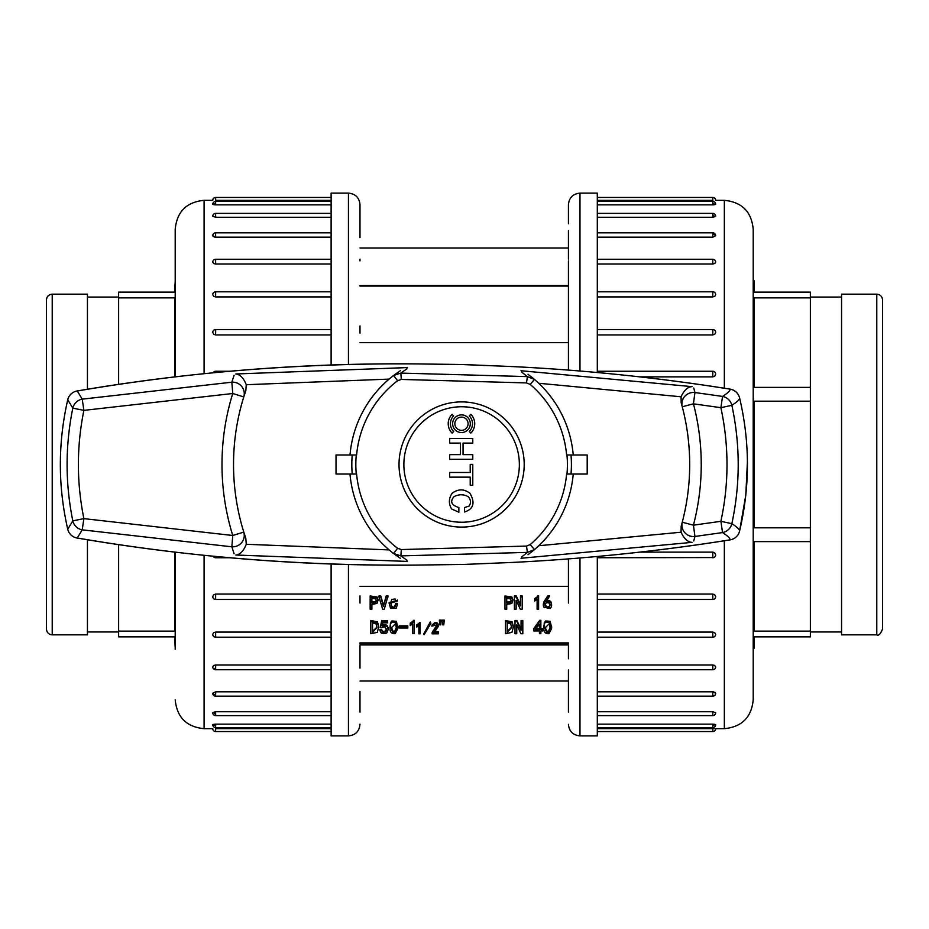 <?xml version="1.0" encoding="UTF-8"?>
<svg xmlns="http://www.w3.org/2000/svg" width="929" height="929" viewBox="0 0 929 929"><rect width="100%" height="100%" fill="white"/><g stroke="black" fill="none" stroke-linecap="round" stroke-linejoin="round"><path stroke-width="1.39" d="M234.085 553.742L231.855 546.809L82.216 529.844A11.543 11.218 -133.1 0 1 72.81 520.879C65.193 483.289 65.193 445.711 72.81 408.121L67.747 399.772C57.888 442.912 57.888 486.064 67.736 529.228L72.81 520.879L83.889 518.626L82.216 529.844L77.281 537.996C189.005 557.11 302.134 566.144 416.668 565.099L464.395 564.414L512.007 562.451C585.038 558.886 657.72 551.35 730.055 539.854C730.322 538.414 727.825 535.975 722.553 532.572L720.892 521.308C729.033 483.614 729.033 445.734 720.892 407.692L693.429 403.825A239.624 239.624 0 0 1 693.429 525.175L720.892 521.308L731.855 523.689C737.161 527.057 739.739 529.542 739.565 531.144C750.04 486.715 750.04 442.285 739.565 397.856C739.739 399.458 737.161 401.943 731.855 405.311C740.32 444.77 740.32 484.23 731.855 523.689A11.543 11.183 122.4 0 1 722.553 532.572L694.95 536.463L693.742 540.968M521.506 557.063L527.358 552.395L400.84 555.902L406.948 560.245M406.948 368.755L400.84 373.098L527.358 376.605L521.506 371.937M693.742 388.032L694.95 392.537L722.553 396.428C727.825 393.025 730.322 390.586 730.055 389.146C657.732 377.65 585.049 370.114 512.007 366.549L464.372 364.586L416.668 363.901C302.157 362.856 189.028 371.89 77.281 391.004L82.216 399.156L231.855 382.191L234.085 375.258M528.032 374.294L534.465 379.415L527.358 376.605L526.534 382.922L530.192 384.409A105.441 105.441 0 0 1 566.62 454.978L587.198 454.978L587.198 474.022L566.62 474.022A105.441 105.441 0 0 1 530.192 544.591L526.534 546.078L401.316 549.562L397.589 548.273L393.594 553.498A112.014 112.014 0 0 1 350.001 474.022A112.014 112.014 0 0 0 393.594 553.498L396.985 555.995M400.306 558.248L393.594 553.498L400.84 555.902L401.316 549.562M526.534 546.078L527.358 552.395L534.465 549.585A112.014 112.014 0 0 0 573.228 474.022A112.014 112.014 0 0 1 534.465 549.585L528.032 554.706M532.027 551.617L533.583 550.34M397.589 548.273A105.441 105.441 0 0 1 356.608 474.022L336.019 474.022L336.019 454.978L356.608 454.978A105.441 105.441 0 0 1 397.589 380.727L401.316 379.438L526.534 382.922M245.813 538.344A228.081 228.081 0 0 1 243.77 532.073L245.813 538.344L246.255 544.289L389.112 549.898M389.112 379.102L246.255 384.711L245.825 390.656L243.77 396.927A228.081 228.081 0 0 1 245.825 390.656M401.316 379.438L400.84 373.098L393.594 375.502A112.014 112.014 0 0 0 350.001 454.978A112.014 112.014 0 0 1 393.594 375.502L400.306 370.752M396.149 373.609L394.523 374.793M681.178 526.255L682.258 522.249A228.081 228.081 0 0 1 681.178 526.255L681.073 532.212C684.116 538.785 687.774 542.164 692.047 542.362L521.018 558.271M681.178 402.745A228.081 228.081 0 0 1 682.258 406.751L681.178 402.745L681.073 396.788L538.739 383.259M425.412 413.44A62.591 62.591 0 0 0 461.608 527.091A62.591 62.591 0 0 0 521.25 445.502A62.591 62.591 0 0 0 425.412 413.44M461.608 522.237A57.737 57.737 0 0 0 511.624 435.631A57.737 57.737 0 0 0 411.605 435.631A57.737 57.737 0 0 0 461.608 522.237M67.747 399.772A11.543 11.496 8 0 1 77.281 391.004A11.543 2.903 80.1 0 0 76.991 391.004A11.543 11.543 0 0 0 67.736 399.772C57.888 442.924 57.888 486.076 67.736 529.228A11.543 11.496 -8 0 0 77.281 537.996A11.543 2.903 99.9 0 1 76.991 537.996C187.588 556.947 300.81 565.982 416.668 565.099L464.221 564.414L512.018 562.451C585.688 558.828 658.406 551.292 730.159 539.854A11.543 11.543 0 0 0 739.565 531.144A11.543 11.531 -168.6 0 1 730.055 539.854M739.728 398.518L739.565 397.856A11.543 11.531 168.6 0 0 730.055 389.146M722.553 396.428A11.543 11.183 57.6 0 1 731.855 405.311L720.892 407.692L722.553 396.428M72.81 408.121A11.543 11.218 -46.9 0 1 82.216 399.156L83.889 410.374C76.561 446.454 76.561 482.534 83.889 518.626L232.749 535.499A239.624 239.624 0 0 1 232.749 393.501L83.889 410.374L72.81 408.121M682.258 522.249A228.081 228.081 0 0 0 682.258 406.751L693.429 403.825L694.95 392.537A11.543 11.357 -14.7 0 0 682.258 406.751A228.081 228.081 0 0 1 682.258 522.249A11.543 11.357 14.7 0 0 694.95 536.463L693.429 525.175L682.258 522.249M521.018 370.729L692.047 386.638C687.762 386.836 684.104 390.215 681.073 396.788M407.506 561.418L235.85 555.031C240.123 554.613 243.584 551.025 246.255 544.289M243.77 396.927A228.081 228.081 0 0 0 243.77 532.073A228.081 228.081 0 0 1 243.77 396.927L232.749 393.501L231.855 382.191A11.543 11.311 17.2 0 1 243.77 396.927M246.255 384.711C243.584 377.975 240.112 374.399 235.85 373.969L407.506 367.582M396.985 373.005L393.594 375.502L397.589 380.727M530.192 384.409L534.465 379.415A112.014 112.014 0 0 1 573.228 454.978A112.014 112.014 0 0 0 534.465 379.415L531.214 376.733M531.214 552.267L534.465 549.585L530.192 544.591M460.482 454.641L449.682 454.641L449.682 459.309L472.78 459.309L472.78 454.641L463.048 454.641L463.048 443.087L472.78 443.087L472.78 438.43L449.682 438.43L449.682 443.087L460.482 443.087L460.482 454.641M453.666 415.913L452.098 414.346A13.25 13.25 0 0 0 452.098 433.088L453.666 431.532A11.043 11.043 0 0 1 453.666 415.913M461.469 432.554A8.837 8.837 0 0 0 469.122 419.304A8.837 8.837 0 0 0 453.816 419.304A8.837 8.837 0 0 0 461.469 432.554M461.469 430.348A6.631 6.631 0 0 0 467.206 420.407A6.631 6.631 0 0 0 455.733 420.407A6.631 6.631 0 0 0 461.469 430.348M449.682 477.146L470.213 477.146L470.213 485.252L472.78 485.252L472.78 464.372L470.213 464.372L470.213 472.478L449.682 472.478L449.682 477.146M452.04 493.357C448.707 498.478 448.544 503.681 451.575 508.964L458.868 512.204L458.868 507.548C451.424 505.225 449.787 501.602 453.944 496.701C458.729 494.135 463.501 494.135 468.262 496.701C470.968 499.953 471.212 503.1 468.994 506.131L464.546 507.548L464.546 511.995C473.558 509.115 475.358 502.868 469.946 493.253C463.954 488.759 457.985 488.793 452.04 493.357M470.84 414.346L469.273 415.913A11.043 11.043 0 0 1 469.273 431.532L470.84 433.088A13.25 13.25 0 0 0 470.84 414.346M568.432 603.072L568.432 558.875M568.432 370.125L568.432 283.171M568.432 325.928L568.432 260.863M568.432 259.11L568.432 230.636M568.432 217.061L568.432 204.659C569.117 197.645 572.972 193.801 579.986 193.116L579.986 371.043M568.432 698.364L568.432 712.125M568.432 709.698L568.432 711.939M568.432 705.216L568.432 669.89M597.301 556.459L597.301 735.884L579.986 735.884C572.972 735.199 569.117 731.355 568.432 724.341L568.432 724.341M579.986 193.116L597.301 193.116L597.301 372.541M639.93 552.128L712.787 552.128L714.598 552.732L715.678 554.845A2.892 2.892 0 0 1 712.787 557.737L712.787 552.128M597.301 594.072L712.787 594.072L714.598 594.63L715.678 596.581A2.892 2.892 0 0 1 712.787 599.472L712.787 594.072M597.301 632.08L712.787 632.08L714.598 632.568L715.678 634.31A2.892 2.892 0 0 1 712.787 637.189L712.787 632.08M597.301 665.001L712.787 665.001L714.598 665.408L715.678 666.859A2.892 2.892 0 0 1 712.787 669.751L712.787 665.001M597.301 691.815L712.787 691.815L715.678 693.278L715.04 692.372M597.301 711.73L712.787 711.73L715.678 712.74A2.892 2.892 0 0 1 712.787 715.62L712.787 711.73M597.301 724.144L712.787 724.144C716.514 724.492 716.514 724.817 712.787 725.143M597.301 728.65L712.787 728.65C716.514 728.673 716.514 728.673 712.787 728.65L714.355 728.661M724.341 540.783L724.341 728.673L715.632 728.673M713.89 691.931L712.787 691.815L712.787 696.169L597.301 696.169M715.632 235.478L714.32 234.514M713.89 234.398L712.787 234.294M715.632 216.434L712.787 217.27L597.301 217.27M713.89 215.365L712.787 215.296M712.81 204.856L713.426 204.844M713.89 203.892L712.787 203.857C716.514 204.171 716.514 204.508 712.787 204.856L597.301 204.856M597.301 200.35L712.787 200.35C716.514 200.327 716.514 200.327 712.787 200.35L712.857 200.35M712.787 237.185L712.787 232.831A2.892 2.892 0 0 1 715.678 235.734L712.787 237.185L597.301 237.185M712.787 263.999L712.787 259.249A2.892 2.892 0 0 1 715.678 262.152L714.819 263.464L712.787 263.999L597.301 263.999M712.787 296.92L712.787 291.811A2.892 2.892 0 0 1 715.678 294.69L714.819 296.27L712.787 296.92L597.301 296.92M712.787 334.928L712.787 329.528A2.892 2.892 0 0 1 715.678 332.419L714.819 334.196L712.787 334.928L597.301 334.928M712.787 376.872L712.787 371.263A2.892 2.892 0 0 1 715.678 374.155L714.819 376.082L712.787 376.872L639.918 376.872M724.341 388.217L724.341 200.327C741.876 202.046 751.503 211.661 753.21 229.208L753.21 699.792C751.503 717.339 741.876 726.954 724.341 728.673M568.432 658.824L568.432 645.829M568.432 216.875L568.432 223.784M810.378 297.048L841.558 297.048M810.378 297.861L810.378 387.393L754.36 387.393L754.36 297.861L810.378 297.861L810.378 292.136L754.36 292.136L754.36 280.883L753.21 280.883M810.378 387.393L810.378 636.864L754.36 636.864L754.36 648.117L753.21 648.117M810.378 541.607L754.36 541.607L754.36 631.139L810.378 631.139M810.378 527.811L754.36 527.811L754.36 401.189L810.378 401.189M118.622 297.048L87.442 297.048M174.64 552.186L174.64 631.139L118.622 631.139L118.622 544.742M118.622 384.258L118.622 297.861L174.64 297.861L174.64 376.814M175.209 280.883L174.64 292.136L118.622 292.136L118.622 297.861M175.209 648.117L174.64 636.864L118.622 636.864L118.622 631.139M416.784 625.937L416.784 624.915L420.105 622.535L420.105 633.822L418.851 633.822L418.851 625.589L416.784 627.075L416.784 625.937L420.105 623.556M418.851 632.8L418.851 625.589M423.612 634.24L430.255 621.942L430.882 623.313L424.239 634.6L423.612 634.24L430.255 622.953L430.882 623.313M539.435 632.649L539.435 630.942L533.676 630.942L533.676 628.712L539.737 620.328L540.864 620.328L540.864 629.723L542.664 629.723L542.664 630.942L540.864 630.942L540.864 632.649M540.864 628.712L542.664 628.712L542.664 629.723M442.425 621.129L442.425 620.107L444.236 620.107L443.783 624.857L442.657 624.857L442.425 621.129L444.236 621.129M439.417 621.129L439.417 620.107L441.229 620.107L440.776 624.857L439.649 624.857L439.417 621.129L441.229 621.129M410.223 624.207L410.223 623.185L414.206 620.328L414.206 633.671L412.708 633.671L412.708 623.777L410.223 625.577L410.223 624.207L414.206 621.35M412.708 632.649L412.708 623.777M399.238 626.866L399.238 625.844L407.819 625.844L407.819 628.004L399.238 628.004L399.238 626.866L407.819 626.866M389.89 627.725L390.47 623.812L391.864 621.989L396.381 622.314L397.844 628.55L395.173 633.671C392.119 633.892 390.412 632.614 390.064 629.839L390.47 622.802L391.864 620.967L396.381 621.292L397.844 627.528M543.279 604.593L543.697 602.201L547.785 595.826L549.527 595.826L546.357 601.574L549.596 601.725L551.211 603.188L551.361 606.881L550.165 608.565L543.616 607.125L543.279 604.976L547.785 596.848L549.527 596.848M546.357 600.552L549.596 600.703L551.211 602.166L551.663 605.174M390.935 602.84L391.643 605.963C393.466 608.17 394.802 607.299 395.661 603.351L395.661 604.373L397.391 604.373L396.195 608.24L390.401 607.984L389.123 602.491L397.322 600.343M395.661 603.351L397.391 603.351L397.391 604.373M378.962 596.987L378.962 595.977L380.774 595.977L383.549 605.36L386.185 595.977L387.997 595.977L384.234 609.389L382.725 609.389L378.962 596.987L380.774 596.987L383.398 606.382L386.185 596.987L387.997 596.987M371.89 604.442L371.89 609.238L370.16 609.238L370.16 595.977L377.011 596.975L378.057 599.693L377.011 603.444L371.89 604.442L371.89 608.216M359.987 642.926L568.432 642.926M506.711 604.442L506.711 609.238L504.981 609.238L504.981 595.977L511.833 596.975L512.878 599.693L511.833 603.444L506.711 604.442L506.711 608.216M516.118 600.355L516.118 609.238L514.387 609.238L514.387 596.987L516.269 596.987L520.403 605.871L520.484 596.987L522.214 596.987L522.214 609.238L520.333 609.238L516.187 600.355L516.118 608.216M514.387 596.987L514.387 595.977L516.269 595.977L520.484 604.86M520.484 596.987L520.484 595.977L522.214 595.977L522.214 596.987M534.628 599.716L534.628 598.694L538.611 595.826L538.611 609.169L537.113 609.169L537.113 599.286L534.628 601.075L534.628 599.716L538.611 596.848M537.113 608.147L537.113 599.286M370.799 621.489L370.799 620.467L377.464 621.896L378.777 626.634L377.302 632.347L370.799 633.741L370.799 621.489L377.464 622.918L378.777 627.644M379.903 630.663L381.262 630.303L383.062 632.452L385.129 632.196L386.569 629.479L384.792 626.866L380.275 627.725L381.703 620.537L381.703 621.559L387.648 621.559L387.648 622.848L382.841 622.848L382.086 625.925L386.069 625.891L387.393 626.97L388.148 629.537L386.894 632.777L385.43 633.636L381.296 633.09L379.903 630.663L379.903 629.641L381.262 629.281L383.062 631.43L385.129 631.174L386.534 628.979M381.703 620.537L387.648 620.537L387.648 621.559M382.086 624.903L386.069 624.88L387.393 625.949L388.148 629.537M505.492 621.489L505.492 620.467L512.123 621.896L513.435 626.634L511.972 632.347L505.492 633.741L505.492 621.489L512.123 622.918L513.435 627.644M516.733 624.857L516.733 633.741L515.014 633.741L515.014 621.489L516.884 621.489L521.006 630.373L521.076 621.489L522.806 621.489L522.806 633.741L520.937 633.741L516.814 624.857L516.733 632.719M515.014 621.489L515.014 620.467L516.884 620.467L521.076 629.351M521.076 621.489L521.076 620.467L522.806 620.467L522.806 621.489M543.697 627.725L544.278 623.812L545.66 621.989L550.154 622.314L551.617 628.55L548.958 633.671C545.915 633.892 544.22 632.614 543.86 629.839L544.278 622.802L545.66 620.967L550.154 621.292L551.617 627.528M432.136 633.59L437.002 625.937L436.409 624.962L431.892 626.181L435.027 623.498L436.154 623.522L438.07 624.927L438.314 626.506L433.959 632.754L438.476 632.754L438.476 633.822L432.136 633.822L432.136 632.568L437.002 624.915M431.892 626.181L431.892 625.159L435.027 622.476L436.154 622.5L438.07 623.905L438.314 626.506M434.877 631.732L438.476 631.732L438.476 632.754M359.987 342.662L568.432 342.662M568.432 586.338L359.987 586.338M568.432 285.505L359.987 285.505M359.987 643.495L568.432 643.495M568.432 286.074L359.987 286.074M375.653 598.857L371.89 598.357L371.89 603.084L375.653 602.584L376.326 600.715L375.653 598.857M371.89 598.357L371.89 602.062L375.653 601.562L376.303 600.204M370.16 596.987L377.011 597.997L378.057 600.715M380.774 595.977L380.774 596.987M383.398 605.36L383.398 606.382M383.549 605.36L383.549 606.382M386.185 595.977L386.185 596.987M389.123 603.513L397.322 601.086L395.661 601.365L395.139 598.996L391.643 599.391L390.923 603.362L391.643 606.985C393.466 609.192 394.802 608.321 395.661 604.373M510.474 598.857L506.711 598.357L506.711 603.084L510.474 602.584L511.147 600.715L510.474 598.857M506.711 598.357L506.711 602.062L510.474 601.562L511.124 600.204M504.981 596.987L511.833 597.997L512.878 600.715M516.269 595.977L516.269 596.987M520.403 604.86L520.403 605.871M537.705 595.826L537.705 596.848M544.858 604.605L547.413 607.078L549.294 606.358L550.014 604.605M547.413 608.1L549.294 607.38L550.049 605.081L549.109 603.014L546.995 602.584L545.311 603.653L544.858 605.627L547.413 608.1L547.413 607.078M544.708 600.413L544.708 601.435M547.785 595.826L547.785 596.848M376.071 623.928L372.529 622.848L372.529 632.382L376.965 627.644L376.071 623.928M372.529 622.848L372.529 631.36L376.965 627.133M380.275 627.725L381.703 621.559M381.262 629.281L381.262 630.303M391.423 627.284L392.886 631.07L394.651 631.325L396.369 627.516M391.643 629.908L392.886 632.092L394.651 632.347L395.963 630.768L396.381 628.19L395.591 623.568L391.399 627.807L391.643 628.887M397.879 626.46L397.844 628.55M413.3 620.328L413.3 621.35M510.741 623.928L507.222 622.848L507.222 632.382L511.635 627.644L510.741 623.928M507.222 622.848L507.222 631.36L511.635 627.133M516.884 620.467L516.884 621.489M521.006 629.351L521.006 630.373M539.435 624.067L535.243 629.723L539.435 629.723L539.435 624.067L539.435 628.712L535.998 628.712M533.676 629.723L539.737 621.35L540.864 621.35M539.737 620.328L539.737 621.35M540.864 630.942L540.864 633.671L539.435 633.671L539.435 630.942M545.207 627.284L546.67 631.07L548.435 631.325L550.154 627.516M545.439 629.908L546.67 632.092L548.435 632.347L549.736 630.768L550.154 628.19L549.364 623.568L545.195 627.807L545.439 628.887M551.652 626.46L551.617 628.55M435.027 622.476L435.027 623.498M419.351 622.535L419.351 623.556M430.255 621.942L430.255 622.953M359.987 237.545L359.987 222.774M359.987 219.302L359.987 216.875M359.987 217.885L359.987 217.061M359.987 223.784L359.987 204.659C359.302 197.645 355.459 193.801 348.445 193.116L331.119 193.116L331.119 365.12M359.987 260.863L359.987 259.11M359.987 333.151L359.987 325.928M359.987 603.072L359.987 595.849M359.987 711.939L359.987 691.455M359.987 658.824L359.987 645.829M348.445 564.402L348.445 735.884L331.119 735.884L331.119 563.88M214.541 668.566L215.633 668.706M212.787 693.522L214.1 694.486M214.541 694.602L215.633 694.706M212.787 712.566L215.633 711.73L331.119 711.73M214.541 713.635L215.633 713.704M215.609 724.144L214.994 724.155M214.541 725.108L215.633 725.143C211.905 724.829 211.905 724.492 215.633 724.144L331.119 724.144M331.119 728.65L215.633 728.65C211.905 728.673 211.905 728.673 215.633 728.65L215.563 728.65M215.633 691.815L215.633 696.169A2.892 2.892 0 0 1 212.741 693.266L215.633 691.815L331.119 691.815M215.633 665.001L215.633 669.751A2.892 2.892 0 0 1 212.741 666.848L213.6 665.536L215.633 665.001L331.119 665.001M215.633 632.08L215.633 637.189A2.892 2.892 0 0 1 212.741 634.31L213.6 632.73L215.633 632.08L331.119 632.08M215.633 594.072L215.633 599.472A2.892 2.892 0 0 1 212.741 596.581L213.6 594.804L215.633 594.072L331.119 594.072M331.119 334.928L215.633 334.928L213.833 334.37L212.741 332.419A2.892 2.892 0 0 1 215.633 329.528L215.633 334.928M331.119 296.92L215.633 296.92L213.833 296.432L212.741 294.69A2.892 2.892 0 0 1 215.633 291.811L215.633 296.92M331.119 263.999L215.633 263.999L213.833 263.592L212.741 262.141A2.892 2.892 0 0 1 215.633 259.249L215.633 263.999M331.119 237.185L215.633 237.185L212.741 235.722L213.38 236.628M331.119 217.27L215.633 217.27L212.741 216.26A2.892 2.892 0 0 1 215.633 213.38L215.633 217.27M331.119 204.856L215.633 204.856C211.905 204.508 211.905 204.183 215.633 203.857M331.119 200.35L215.633 200.35C211.905 200.327 211.905 200.327 215.633 200.35L215.633 197.447L331.119 197.447M204.09 373.621L204.09 200.327L212.787 200.327M214.541 237.069L215.633 237.185L215.633 232.831L331.119 232.831M175.209 376.756L175.209 229.208C176.928 211.661 186.543 202.046 204.09 200.327M175.209 649.278L175.209 552.244M348.445 735.884C355.459 735.199 359.302 731.355 359.987 724.341L359.987 724.144M359.987 712.125L359.987 705.216M359.987 668.137L359.987 658.951M841.558 294.156L841.558 634.844L876.779 634.844L876.779 294.156L841.558 294.156M876.779 294.156C880.286 294.505 882.213 296.432 882.55 299.939L882.55 629.061C880.437 634.112 878.509 636.04 876.779 634.844M87.442 389.205L87.442 294.156L52.221 294.156L52.221 634.844L87.442 634.844L87.442 539.795M52.221 634.844C48.714 634.495 46.787 632.568 46.45 629.061L46.45 299.939C46.787 296.432 48.714 294.505 52.221 294.156M570.998 454.978A109.796 109.796 0 0 1 570.998 474.022M352.23 474.022A109.796 109.796 0 0 1 352.23 454.978M538.739 545.741L681.073 532.212M566.969 474.022A105.778 105.778 0 0 0 566.969 454.978M356.26 454.978A105.778 105.778 0 0 0 356.26 474.022M231.855 546.809A11.543 11.311 -17.2 0 0 243.77 532.073L232.749 535.499L231.855 546.809M579.986 557.957L579.986 735.884M597.301 727.546L712.787 727.546L712.787 724.144M597.301 731.553L712.787 731.553L712.787 728.65M712.787 557.563L597.301 557.737M712.787 204.856L712.787 201.454L597.301 201.454M712.787 217.27L712.787 213.38L597.301 213.38M712.787 200.35L712.787 197.447L597.301 197.447M375.653 601.562L375.653 602.584M377.011 596.975L377.011 597.997M391.643 605.963L391.643 606.985M510.474 601.562L510.474 602.584M511.833 596.975L511.833 597.997M549.294 606.358L549.294 607.38M543.697 602.201L543.697 603.223M549.596 600.703L549.596 601.725M551.211 602.166L551.211 603.188M377.464 621.896L377.464 622.918M383.062 631.43L383.062 632.452M385.129 631.174L385.129 632.196M386.255 629.955L386.255 630.977M386.069 624.88L386.069 625.891M387.393 625.949L387.393 626.97M387.997 627.307L387.997 628.329M392.886 631.07L392.886 632.092M394.651 631.325L394.651 632.347M395.963 629.746L395.963 630.768M390.47 622.802L390.47 623.812M391.864 620.967L391.864 621.989M396.381 621.292L396.381 622.314M512.123 621.896L512.123 622.918M546.67 631.07L546.67 632.092M548.435 631.325L548.435 632.347M549.736 629.746L549.736 630.768M544.278 622.802L544.278 623.812M545.66 620.967L545.66 621.989M550.154 621.292L550.154 622.314M438.07 623.905L438.07 624.927M437.187 622.918L437.187 623.94M436.154 622.5L436.154 623.522M436.711 626.355L436.711 627.377M435.086 628.712L435.086 629.734M433.019 630.954L433.019 631.975M348.445 364.598L348.445 193.116M204.09 555.379L204.09 728.673C186.543 726.954 176.928 717.339 175.209 699.792M331.119 201.454L215.633 201.454L215.633 204.856M215.633 728.65L215.633 731.553L331.119 731.553M215.633 724.144L215.633 727.546L331.119 727.546M215.633 711.73L215.633 715.62L331.119 715.62M215.633 556.506L215.633 557.737L229.277 557.737M215.633 371.437L215.633 372.494M739.565 531.144L745.79 495.134L747.415 461.69M76.991 391.004C187.588 372.053 300.81 363.018 416.668 363.901L461.109 364.505L512.018 366.549C585.688 370.172 658.406 377.708 730.159 389.146M739.565 397.856A11.543 11.543 0 0 0 730.171 389.146M67.736 529.228A11.543 11.543 0 0 0 76.991 537.996M715.678 200.327L724.341 200.327M712.787 232.831L597.301 232.831M712.787 259.249L597.301 259.249M712.787 637.189L597.301 637.189M712.787 727.546A2.892 2.892 0 0 0 715.678 724.643M712.787 715.62L597.301 715.62M712.787 599.472L597.301 599.472M712.787 731.553A2.892 2.892 0 0 0 715.678 728.65M712.787 371.263L597.301 371.263M712.787 696.169A2.892 2.892 0 0 0 715.678 693.266M712.787 291.811L597.301 291.811M712.787 329.528L597.301 329.528M715.678 204.357A2.892 2.892 0 0 0 712.787 201.454M715.678 216.283A2.892 2.892 0 0 0 712.787 213.38M712.787 669.751L597.301 669.751M715.678 200.35A2.892 2.892 0 0 0 712.787 197.447M810.378 631.952L841.558 631.952M118.622 631.952L87.442 631.952M568.432 247.973L359.987 247.973M568.432 681.027L359.987 681.027M568.432 644.947L359.987 644.947M397.322 600.076L397.322 601.086M437.013 625.171L437.013 626.192M212.741 728.673L204.09 728.673M215.633 201.454A2.892 2.892 0 0 0 212.741 204.357M215.633 696.169L331.119 696.169M212.741 728.65A2.892 2.892 0 0 0 215.633 731.553M212.741 724.643A2.892 2.892 0 0 0 215.633 727.546M212.741 712.717A2.892 2.892 0 0 0 215.633 715.62M215.633 637.189L331.119 637.189M215.633 599.472L331.119 599.472M213.113 556.262A2.892 2.892 0 0 0 215.633 557.737M215.633 213.38L331.119 213.38M215.633 291.811L331.119 291.811M215.633 259.249L331.119 259.249M215.633 232.831A2.892 2.892 0 0 0 212.741 235.734M215.633 329.528L331.119 329.528M215.633 669.751L331.119 669.751M213.113 372.738A2.892 2.892 0 0 1 215.633 371.263L229.289 371.263M215.633 197.447A2.892 2.892 0 0 0 212.741 200.35"/></g></svg>
